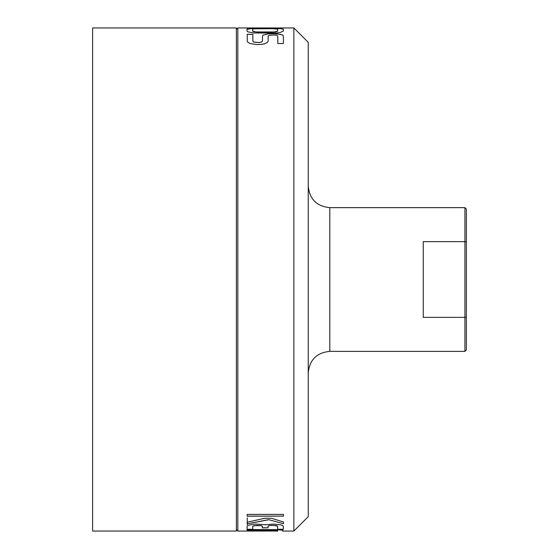 <?xml version="1.0" encoding="UTF-8"?>
<svg xmlns="http://www.w3.org/2000/svg" width="559" height="559" viewBox="0 0 559 559"><rect width="100%" height="100%" fill="white"/><g stroke="black" fill="none" stroke-linecap="round" stroke-linejoin="round"><path stroke-width="0.84" d="M283.434 516.132L247.162 516.202L247.162 514.406L283.434 514.406L283.434 516.132L247.162 516.132M283.434 516.202L283.434 514.406M247.162 523.825L268.718 519.653L283.434 523.727L268.725 519.653M283.434 521.91L283.434 523.657M283.434 523.727L283.434 521.98L271.485 518.256L264.798 518.256L247.162 522.218L247.162 523.888L268.718 519.723M283.329 526.208L283.329 529.338L277.627 529.338L277.627 526.208L273.644 525.348L269.172 525.607L268.034 526.208L268.034 527.787L262.339 527.787M283.329 529.268L277.627 529.268M268.034 527.787L262.339 527.857L262.339 526.208L261.186 525.607L256.728 525.348L252.717 526.208L252.71 529.268L247.106 529.268M269.172 525.607L268.034 526.278L268.034 527.857M271.96 525.348L269.172 525.677M261.186 525.607L253.898 525.677L252.717 526.278L252.71 529.338L247.106 529.338L247.106 526.278L247.861 525.474L252.968 524.286L256.728 524.097L265.169 524.768L273.644 524.097L280.464 524.775L282.561 525.474L283.329 526.278L283.329 529.338M262.339 526.278L261.186 525.677M276.481 525.607L271.96 525.418M277.627 526.278L276.481 525.677M247.078 28.264L277.627 27.95L237.813 27.95L237.813 531.05L277.676 531.05L277.676 530.484L276.09 530.198L247.078 530.135L247.078 529.548L276.614 529.646L282.526 530.225L283.35 530.98M282.526 530.945L283.371 531.05M277.676 530.554L276.09 530.267M272.31 530.135L276.09 530.198M247.078 530.058L272.31 530.058M247.253 517.879L247.253 524.705M272.331 28.67L277.676 29.159L277.676 31.094L274.413 31.968L255.931 31.968L252.668 31.094L252.668 29.159L254.226 28.802L272.331 28.67M277.243 28.027L277.627 27.95M283.371 27.95L277.243 27.957M277.257 31.451L277.676 31.094M277.257 31.521L276.118 31.751M276.118 31.821L274.413 31.968M274.413 32.038L272.331 32.045M272.331 32.115L258.006 32.045M258.006 32.115L255.931 31.968M255.931 32.038L254.226 31.751M254.226 31.821L253.08 31.451M253.08 31.521L252.668 31.094M252.668 31.171L252.668 29.229M247.001 29.229L253.723 28.411L280.122 28.565L283.336 29.229L283.336 31.164M283.336 31.094L280.122 32.52L276.593 33.002L253.723 33.002L247.861 31.842L247.001 31.094L247.001 29.159L253.723 28.341L280.122 28.488L283.336 29.159L283.336 31.094M262.485 36.076L263.24 35.105L268.376 33.882L273.791 33.715L280.583 34.358L282.637 35.105L283.385 36.069L283.385 43.532L277.781 43.532L277.781 36.007L276.628 35.273L273.791 34.979L269.305 35.273L268.152 36.007L268.159 41.114L267.405 42.421L265.35 43.539L262.297 44.308L256.854 44.594L250.062 43.532L248.007 42.421L247.253 41.114L247.253 34.295L252.864 34.295L252.864 41.114L254.045 42.1L258.558 42.498L261.339 42.1L262.485 41.114L262.485 36.007L263.24 35.035L268.376 33.813L272.079 33.645L277.53 33.813L282.637 35.035L283.385 36L283.385 43.532M247.253 34.365L252.864 34.365L252.864 41.184L254.045 42.17L258.558 42.568L261.339 42.17L262.485 41.114M268.152 36.076L268.159 41.184M466.367 242.054L466.367 209.066L464.927 207.627L464.927 241.642L423.24 241.642L423.24 317.358L464.927 317.358L464.927 241.642A975.21 689.582 -90 0 1 466.367 242.054L466.367 349.934L464.927 351.373L464.927 317.358A975.21 689.582 90 0 0 466.367 316.946M293.873 531.05L293.873 27.95L308.247 42.323L308.247 516.677L293.873 531.05L283.35 531.05M464.927 207.627L329.81 207.627C316.715 206.348 309.525 199.165 308.247 186.07M236.38 529.611L237.813 531.05M236.38 531.05L236.38 27.95L92.633 27.95L92.633 531.05L236.38 531.05M329.81 207.627L329.81 351.373C316.715 352.652 309.525 359.835 308.247 372.93M281.415 28.02L277.627 28.02M293.873 27.95L283.35 27.95M464.927 351.373L329.81 351.373M236.38 29.389L237.813 27.95"/></g></svg>
